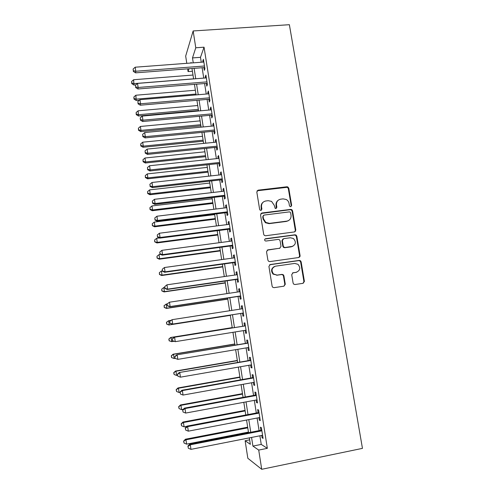 <?xml version="1.0" encoding="UTF-8"?>
<svg xmlns="http://www.w3.org/2000/svg" width="494" height="494" viewBox="0 0 494 494"><rect width="100%" height="100%" fill="white"/><g stroke="black" fill="none" stroke-linecap="round" stroke-linejoin="round"><path stroke-width="0.74" d="M290.738 206.69L291.658 205.411L288.768 188.202L287.817 186.936L286.915 186.775L258.152 190.159L256.806 191.981L259.634 209.382L260.171 210.203L260.956 210.395L261.9 209.104L261.53 206.844C261.326 203.627 262.765 201.669 265.834 200.978L268.242 200.688L271.558 201.391L274.238 205.282L275.177 208.369L275.918 208.53L276.85 207.252L276.479 205.004C276.269 201.805 277.684 199.86 280.722 199.168L283.111 198.878L286.23 199.49C287.78 200.385 288.724 201.706 289.064 203.454L289.435 205.689L290.04 206.548L290.738 206.69M290.972 206.634L291.201 205.739L288.317 188.572L287.372 187.3L257.09 190.777M261.301 210.29L261.147 207.171L261.53 206.844M276.208 208.456L276.06 205.331L276.479 205.004M293.109 283.099L293.695 284.136L294.998 284.525L303.094 283.315L304.415 281.407L301.13 261.832L300.457 260.727L299.253 260.406L270.267 264.531L268.915 266.433L272.132 286.23L272.651 287.218L274.04 287.669L283.945 286.18L285.291 284.266L283.896 275.819L283.315 274.775L282.006 274.38L277.103 275.096L273.522 273.991C271.021 270.379 271.731 267.767 275.64 266.155L294.727 263.426L297.999 264.315C300.79 267.89 300.198 270.551 296.209 272.311L293.041 272.774L291.713 274.67L293.109 283.099M259.887 435.794L261.24 444.421L267.347 448.336L258.714 450.077L261.721 469.3L362.454 448.367L289.373 24.7L193.148 30.961L195.778 47.776L192.493 57.922L193.259 62.837M267.347 448.336L204.047 47.189L195.778 47.776M294.48 231.927L295.795 230.081L292.565 210.821L291.713 209.598L290.707 209.394L261.876 213L260.523 214.847L263.691 234.323L264.358 235.428L265.581 235.762L294.48 231.927M296.826 236.225L300.086 255.639L298.771 257.516L269.792 261.61L268.483 261.215L267.896 260.165L266.525 251.749L267.878 249.865L279.684 248.241L281.018 246.364L280.104 240.831L279.413 239.701L278.227 239.392L265.945 241.047L265.074 240.806C264.346 239.862 264.512 239.17 265.568 238.726L294.961 234.798L296.073 235.058L296.826 236.225L296.357 236.478L299.605 255.849L300.086 255.639M203.861 67.604L204.294 70.358L204.905 68.771L203.411 59.28L202.812 60.923L202.997 62.108M206.344 83.381L206.776 86.154L207.4 84.653L205.899 75.113L205.288 76.669L205.492 77.959M208.839 99.245L209.277 102.03L209.913 100.615L208.406 91.026L207.776 92.495L207.999 93.891M211.346 115.188L211.784 117.986L212.439 116.664L210.926 107.025L210.277 108.402L210.512 109.909M213.865 131.213L214.31 134.028L214.983 132.793L213.457 123.105L212.791 124.389L213.044 126.013M216.397 147.323L216.841 150.151L217.533 149.015L216.002 139.271L215.322 140.463L215.594 142.198M218.947 163.52L219.392 166.361L220.096 165.317L218.558 155.524L217.86 156.623L218.15 158.469M221.503 179.797L221.954 182.657L222.677 181.706L221.127 171.863L220.417 172.869L220.725 174.827M224.078 196.161L224.529 199.033L225.27 198.18L223.714 188.288L222.985 189.196L223.307 191.271M226.666 212.611L227.117 215.501L227.876 214.748L226.314 204.794L225.567 205.609L225.906 207.801M229.265 229.154L229.722 232.057L230.5 231.396L228.926 221.398L228.16 222.115L228.524 224.418M231.884 245.777L232.341 248.698L233.137 248.136L231.55 238.083L230.766 238.701L231.149 241.128M234.508 262.493L234.971 265.432L235.786 264.969L234.193 254.861L233.39 255.379L233.792 257.924M237.151 279.301L237.614 282.253L238.448 281.889L236.848 271.725L236.027 272.151L236.447 274.812M239.806 296.196L240.275 299.16L241.121 298.907L239.516 288.687L238.676 289.002L239.115 291.793M242.48 313.184L242.949 316.166L243.814 316.012L242.202 305.737L241.344 305.953L241.801 308.861M245.178 330.332L245.635 333.259L246.525 333.209L244.894 322.878L244.024 322.99L244.493 325.978M247.895 347.609L248.34 350.444L249.242 350.499L247.611 340.113L246.716 340.119L247.191 343.126M250.625 364.986L251.057 367.721L251.983 367.882L250.335 357.44L249.427 357.341L249.902 360.367M253.373 382.455L253.786 385.092L254.731 385.363L253.082 374.866L252.15 374.656L252.625 377.7M256.133 400.017L256.534 402.561L257.498 402.937L255.836 392.384L254.885 392.069L255.367 395.126M258.912 417.677L259.294 420.122L260.282 420.61L258.609 409.995L257.64 409.575L258.121 412.644M204.047 47.189L200.484 57.335L201.256 62.238M202.114 67.74L203.744 78.101M204.596 83.523L206.245 94.045M207.085 99.393L208.758 110.069M209.592 115.349L211.29 126.18M212.105 131.385L213.834 142.377M214.637 147.502L216.384 158.654M217.181 163.705L218.953 175.024M219.737 179.995L221.54 191.474M222.306 196.371L224.134 208.017M224.894 212.834L226.746 224.647M227.487 229.383L229.37 241.362M230.099 246.018L232.007 258.171M232.723 262.746L234.662 275.072M235.366 279.561L237.324 292.059M238.015 296.468L240.01 309.139M240.689 313.462L242.696 326.268M243.381 330.622L245.388 343.429M246.092 347.912L248.099 360.676M248.822 365.301L250.822 378.021M251.563 382.776L253.558 395.459M254.324 400.356L256.306 412.99M257.096 418.023L259.078 430.62M261.703 435.436L262.073 437.783L263.08 438.382L261.394 427.705L260.406 427.174L260.894 430.268M295.245 231.204L295.616 231.155M261.721 469.3L247.834 458.278L245.123 440.734L250.341 444.322L249.34 437.869M249.649 439.845L245.123 440.734M192.413 71.26L188.072 71.599L187.646 68.851M186.794 63.325L185.67 56.088L193.148 30.961M251.563 437.437L252.909 446.088L258.714 450.077M194.117 68.351L195.735 78.744M196.581 84.184L198.224 94.725M199.057 100.097L200.725 110.798M201.552 116.09L203.238 126.952M204.053 132.17L205.77 143.186M206.566 148.33L208.307 159.513M209.098 164.576L210.864 175.926M211.636 180.909L213.427 192.425M214.192 197.334L216.008 209.011M216.761 213.84L218.607 225.684M219.342 230.432L221.213 242.449M221.942 247.117L223.838 259.301M224.554 263.889L226.474 276.251M227.178 280.753L229.13 293.288M229.815 297.703L231.791 310.417M232.47 314.746L234.465 327.59M235.144 331.956L237.145 344.8M237.842 349.295L239.837 362.096M240.559 366.733L242.542 379.491M243.289 384.264L245.265 396.978M246.031 401.888L248 414.565M248.791 419.61L250.754 432.244M191.129 62.997L191.042 62.423L190.845 63.022M188.992 68.746L188.072 71.599M248.531 432.676L246.574 420.036M245.784 414.985L243.814 402.301M243.054 397.386L241.078 384.659M240.337 379.886L238.355 367.116M237.633 362.479L235.644 349.666M234.946 345.164L232.952 332.314M232.273 327.942L230.272 315.092M229.599 310.757L227.629 298.036M226.937 293.615L224.992 281.067M224.295 276.566L222.374 264.191M221.658 259.603L219.768 247.408M219.04 242.739L217.175 230.717M216.434 225.962L214.594 214.106M213.846 209.271L212.031 197.588M211.265 192.672L209.475 181.156M208.703 176.167L206.937 164.811M206.152 159.741L204.417 148.552M203.614 143.402L201.904 132.38M201.089 127.156L199.403 116.288M198.582 110.989L196.921 100.282M196.087 94.91L194.445 84.357M193.599 78.91L191.987 68.518M200.484 57.335L192.493 57.922M261.24 444.421L252.909 446.088M202.812 60.923L203.658 60.861M205.288 76.669L206.134 76.601M207.776 92.495L208.622 92.421M210.277 108.402L211.129 108.322M212.791 124.389L213.643 124.309M215.322 140.463L216.174 140.382M217.86 156.623L218.719 156.536M220.417 172.869L221.275 172.77M222.985 189.196L223.844 189.097M225.567 205.609L226.425 205.51M228.16 222.115L229.018 222.004M230.766 238.701L231.63 238.59M233.39 255.379L234.255 255.262M236.027 272.151L236.892 272.021M238.676 289.002L239.547 288.873M241.344 305.953L242.214 305.817M245.635 333.259L246.506 333.117M248.34 350.444L249.211 350.295M251.057 367.721L251.934 367.567M253.786 385.092L254.663 384.937M256.534 402.561L257.411 402.4M259.294 420.122L260.177 419.956M262.073 437.783L262.956 437.61M278.06 200.366C276.461 201.601 275.794 203.256 276.06 205.331M263.012 202.305C261.511 203.547 260.888 205.171 261.147 207.171M294.788 231.853L295.326 230.346L292.102 211.129L291.256 209.913L290.25 209.709L260.912 213.501M290.645 212.889L290.058 212.043L289.342 211.889L264.031 215.075L263.086 216.372L263.475 218.756L265.791 222.436L269.502 223.362L286.816 221.133C289.855 220.417 291.262 218.459 291.04 215.254L290.645 212.889M263.314 215.477L263.086 216.372M288.613 220.534L286.372 221.423L269.094 223.646L265.395 222.72L263.08 219.052L262.691 216.675M298.907 257.491L299.605 255.849M279.962 248.179L267.143 250.168M296.357 236.478L295.603 235.317L294.498 235.051L264.945 239.028M291.837 246.574C295.918 244.74 296.437 242.048 293.405 238.503L290.367 237.762L283.686 238.664L282.358 240.529L283.272 246.061L283.945 247.173L285.149 247.494L292.868 246.29M282.92 238.985L281.913 240.769L282.358 240.529M291.374 246.802L284.705 247.716L283.507 247.401L282.827 246.29L281.913 240.769M296.752 272.194L292.516 272.947M274.355 266.556C271.163 268.526 270.749 271.058 273.102 274.151L277.103 275.096M283.939 286.187L284.84 284.402L283.451 275.979L282.871 274.936L281.561 274.547L276.677 275.257M303.038 283.321L303.921 281.555L300.642 262.03L299.975 260.918L298.777 260.604L269.638 264.765M193 75.045L133.608 79.738L133.979 85.067L135.844 84.919M131.842 83.054L131.62 81.51L131.768 83.64L131.842 83.054L134.17 83.603L193.586 78.836M131.62 81.51L133.608 79.738M133.979 85.067L131.768 83.64M204.467 65.998L135.77 71.247L135.183 67.203L203.843 62.046M204.707 67.536L135.56 72.853L135.77 71.247L133.331 70.685L133.096 69.074L133.331 70.685M133.25 71.334L135.56 72.853M135.183 67.203L133.096 69.074M195.358 90.241L135.862 95.231L136.221 100.498L139.32 100.233M134.09 98.547L133.862 96.997L134.01 99.103L134.09 98.547L136.424 99.115L195.951 94.058M133.862 96.997L135.862 95.231M136.221 100.498L134.01 99.103M197.73 105.518L138.122 110.804L138.474 116.004L198.52 110.582M136.35 114.12L136.122 112.558L136.264 114.639L136.35 114.12L138.691 114.713L198.329 109.347M136.122 112.558L138.122 110.804M138.474 116.004L136.264 114.639M200.113 120.869L140.401 126.458L140.975 130.385L140.741 131.589L200.891 125.865M138.616 129.774L138.394 128.205L138.53 130.255L138.616 129.774L140.975 130.385L200.712 124.716M138.394 128.205L140.401 126.458M140.741 131.589L138.53 130.255M202.509 136.295L142.692 142.192L143.266 146.138L143.019 147.255L203.275 141.222M140.901 145.502L140.673 143.927L140.809 145.952L140.901 145.502L143.266 146.138L203.114 140.16M140.673 143.927L142.692 142.192M143.019 147.255L140.809 145.952M206.961 81.868L138.141 87.475L137.548 83.406L206.338 77.891M207.19 83.313L137.919 88.988L138.141 87.475L135.689 86.888L135.455 85.264L135.689 86.888M135.603 87.5L137.919 88.988M137.548 83.406L135.455 85.264M209.475 97.818L140.518 103.789L139.925 99.702L208.845 93.823M209.684 99.171L140.284 105.21L140.518 103.789L138.061 103.184L137.826 101.548L138.061 103.184M137.974 103.752L140.284 105.21M139.925 99.702L137.826 101.548M212 113.848L142.914 120.19L142.315 116.078L211.364 109.835M212.198 115.108L142.661 121.518L142.914 120.19L140.444 119.56L140.21 117.918L140.444 119.56M140.352 120.091L142.661 121.518M142.315 116.078L140.21 117.918M214.532 129.965L145.322 136.677L144.717 132.546L213.902 125.927M214.717 131.132L145.057 137.906L145.322 136.677L142.846 136.023L142.605 134.374L142.846 136.023M142.741 136.523L145.057 137.906M144.717 132.546L142.605 134.374M204.917 151.8L144.989 158.006L145.569 161.97L145.31 163.001L205.671 156.66M143.192 161.316L142.964 159.729L143.099 161.729L143.192 161.316L145.569 161.97L205.523 155.684M142.964 159.729L144.989 158.006M145.31 163.001L143.099 161.729M217.082 146.168L147.743 153.251L147.138 149.102L216.446 142.111M217.255 147.237L147.459 154.387L147.743 153.251L145.255 152.578L145.014 150.917L145.255 152.578M145.143 153.035L147.459 154.387M147.138 149.102L145.014 150.917M207.338 167.38L147.305 173.9L147.879 177.889L147.607 178.828L208.085 172.171M145.502 177.21L145.267 175.617L145.397 177.587L145.502 177.21L147.879 177.889L207.943 171.288M145.267 175.617L147.305 173.9M147.607 178.828L145.397 177.587M219.651 162.458L150.176 169.924L149.565 165.743L219.009 158.376M219.799 163.428L149.88 170.961L150.176 169.924L147.675 169.22L147.434 167.552L147.675 169.22M147.564 169.64L149.88 170.961M149.565 165.743L147.434 167.552M209.771 183.046L149.626 189.875L150.207 193.883L149.923 194.735L210.506 187.763M147.817 193.185L147.589 191.586L147.706 193.531L147.817 193.185L150.207 193.883L210.382 186.973M147.589 191.586L149.626 189.875M149.923 194.735L147.706 193.531M222.226 178.834L152.621 186.676L152.01 182.477L221.578 174.728M222.362 179.699L152.306 187.615L152.621 186.676L150.114 185.954L149.867 184.274L150.114 185.954M149.991 186.331L152.306 187.615M152.01 182.477L149.867 184.274M212.216 198.786L151.961 205.936L152.547 209.962L152.245 210.728L212.939 203.429M150.145 209.24L149.917 207.634L150.034 209.549L150.145 209.24L152.547 209.962L212.828 202.731M149.917 207.634L151.961 205.936M152.245 210.728L150.034 209.549M224.819 195.291L155.085 203.528L154.468 199.304L224.165 191.172M224.937 196.062L154.752 204.368L155.085 203.528L152.566 202.775L152.319 201.089L152.566 202.775M152.436 203.114L154.752 204.368M154.468 199.304L152.319 201.089M292.053 209.857L291.201 209.882M214.674 214.606L154.307 222.078L154.9 226.129L154.585 226.795L215.384 219.182M152.492 225.381L152.257 223.763L152.368 225.653L154.9 226.129L215.285 218.57M152.257 223.763L154.307 222.078M154.585 226.795L152.368 225.653M159.34 237.96L156.666 238.306L157.259 242.375L156.931 242.955L217.842 235.008M287.391 221.022L287.866 220.979M154.844 241.609L154.61 239.979L154.715 241.844L157.259 242.375L217.761 234.496M154.61 239.979L156.666 238.306M156.931 242.955L154.715 241.844M160.636 254.404L159.043 254.614L159.636 258.708L159.29 259.189L220.312 250.915M157.209 257.917L156.975 256.281L157.08 258.115L159.636 258.708L220.244 250.495M156.975 256.281L159.043 254.614M159.29 259.189L157.08 258.115M299.753 256.954L299.395 256.985M162.304 270.891L161.427 271.015L162.026 275.127L161.662 275.516L222.794 266.908M159.587 274.312L159.352 272.669L159.451 274.466L162.026 275.127L222.745 266.581M159.352 272.669L161.427 271.015M161.662 275.516L159.451 274.466M164.7 287.366L163.823 287.496L164.422 291.627L164.051 291.923L225.289 282.976M161.976 290.793L161.736 289.138L161.834 290.91L164.422 291.627L225.252 282.747M161.736 289.138L163.823 287.496M164.051 291.923L161.834 290.91M167.25 303.909L166.231 304.063L166.836 308.219L166.447 308.417L227.796 299.129M164.379 307.354L164.138 305.7L164.23 307.441L166.836 308.219L227.777 299M163.989 305.78L166.231 304.063L164.138 305.7M166.447 308.417L164.23 307.441M170.949 320.359L168.658 320.717L169.263 324.898L168.855 324.996L230.315 315.37M166.799 324.008L166.558 322.341L166.639 324.052L169.263 324.898L230.315 315.339M166.398 322.384L168.658 320.717L166.558 322.341M168.855 324.996L166.639 324.052M232.217 327.602L170.671 337.482L171.091 337.464L171.702 341.663L173.9 341.305M232.223 327.639L171.091 337.464L168.818 339.082L169.226 340.755L168.985 339.075M169.226 340.755L171.702 341.663L169.065 340.755M168.818 339.082L170.671 337.482M234.761 343.985L173.104 354.217L173.536 354.291L174.154 358.514L175.074 358.36M234.786 344.127L173.536 354.291L171.257 355.859L171.665 357.582L171.424 355.896M171.665 357.582L174.154 358.514L171.498 357.545M171.257 355.859L173.104 354.217M237.318 360.453L175.549 371.037L176 371.216L176.617 375.459L177.507 375.304M237.355 360.694L176 371.216L173.703 372.729L174.123 374.501L173.876 372.803M176.617 375.459L174.123 374.501M173.703 372.729L175.549 371.037M239.886 377.008L178.007 387.944L178.47 388.222L179.094 392.489L179.983 392.335M239.942 377.348L178.47 388.222L176.16 389.686L176.586 391.507L176.339 389.803M179.094 392.489L176.586 391.507M176.16 389.686L178.007 387.944M242.474 393.644L180.483 404.944L180.958 405.327L181.582 409.619L183.299 409.304M242.542 394.095L180.958 405.327L178.637 406.735L179.069 408.606L178.822 406.895M181.582 409.619L179.069 408.606M178.637 406.735L180.483 404.944M227.419 211.84L157.555 220.466L156.938 216.224L226.771 207.696M227.524 212.506L157.209 221.201L157.555 220.466L155.023 219.694L154.776 217.996L155.023 219.694M154.894 219.991L157.209 221.201M156.938 216.224L154.776 217.996M230.037 228.475L160.044 237.497L159.42 233.23L229.383 224.307M230.13 229.043L159.679 238.133L160.044 237.497L157.5 236.7L157.253 234.996L157.5 236.7M157.364 236.953L159.679 238.133M159.42 233.23L157.253 234.996M232.674 245.203L162.545 254.62L161.915 250.335L232.013 241.01M232.742 245.666L162.162 255.157L162.545 254.62L159.994 253.799L159.741 252.082L159.994 253.799M159.846 254.015L162.162 255.157M161.915 250.335L159.741 252.082M300.093 256.17L299.63 256.256M300.062 256.343L299.605 256.423M235.317 262.018L165.058 271.842L164.428 267.526L234.656 257.806M235.372 262.376L164.663 272.268L165.058 271.842L162.495 270.99L162.242 269.267L162.495 270.99M162.341 271.163L164.663 272.268M164.428 267.526L162.242 269.267M237.978 278.925L167.583 289.151L166.953 284.816L237.311 274.689M238.022 279.178L167.17 289.478L167.583 289.151L165.015 288.28L164.761 286.545L165.015 288.28M164.854 288.41L167.17 289.478M166.953 284.816L164.761 286.545M167.126 304.014L167.38 305.749L167.126 304.014L169.491 302.198L239.985 291.664M167.293 303.921L169.491 302.198L170.127 306.564L169.695 306.78L240.677 296.067M240.652 295.918L170.127 306.564L167.546 305.663M167.38 305.749L169.695 306.78M169.664 321.44L169.917 323.187L169.664 321.44L172.042 319.68L242.671 308.725M169.831 321.39L172.042 319.68L172.684 324.07L172.233 324.175L243.351 313.048M243.344 313.011L172.684 324.07L170.09 323.138M169.917 323.187L172.233 324.175M245.364 325.842L174.147 337.285L245.37 325.886M172.394 338.952L174.61 337.26L175.253 341.669L172.468 340.718L172.394 338.952L172.468 340.718M246.049 330.19L175.253 341.669L172.647 340.718M174.147 337.285L172.215 338.958M248.062 342.984L176.71 354.853L248.087 343.139M174.962 356.619L177.185 354.933L177.834 359.366L175.037 358.348L174.962 356.619L175.037 358.348M248.766 347.467L177.834 359.366L175.222 358.385M176.71 354.853L174.777 356.575M250.773 360.219L179.291 372.513L250.816 360.484M177.55 374.378L177.809 376.156L177.55 374.378L179.785 372.711L180.434 377.169L251.502 364.831M179.291 372.513L177.358 374.298M177.809 376.156L180.434 377.169M253.502 377.546L181.878 390.272L182.391 390.581L253.564 377.922M180.149 392.236L180.409 394.027L180.149 392.236L182.391 390.581L183.046 395.064L254.249 382.294M181.878 390.272L179.952 392.113M180.409 394.027L183.046 395.064M256.244 394.965L184.484 408.13L185.015 408.557L256.318 395.459M182.768 410.199L183.027 412.002L182.768 410.199L185.015 408.557L185.676 413.064L257.016 399.856M184.484 408.13L182.558 410.026M183.027 412.002L185.676 413.064M245.067 410.372L182.965 422.037L183.459 422.518L184.089 426.835L186.905 426.297M245.154 410.922L183.459 422.518L181.119 423.877L181.564 425.797L181.317 424.074M184.089 426.835L181.564 425.797M181.119 423.877L182.965 422.037M258.998 412.484L187.109 426.094L187.652 426.631L259.097 413.089M185.398 428.261L185.658 430.07L185.398 428.261L187.652 426.631L188.319 431.163L259.795 417.51M187.109 426.094L185.182 428.039M185.658 430.07L188.319 431.163M247.679 427.187L185.46 439.215L185.972 439.802L186.602 444.143L248.439 432.083M247.784 427.841L185.972 439.802L183.62 441.111L184.071 443.081L183.817 441.352M186.602 444.143L184.071 443.081M183.62 441.111L185.46 439.215M261.771 430.095L189.745 444.149L190.307 444.804L261.888 430.817M188.041 446.422L188.307 448.243L188.041 446.422L190.307 444.804L190.974 449.361L262.586 435.263M189.745 444.149L187.819 446.156M188.307 448.243L190.974 449.361M291.201 205.739L291.658 205.411M261.511 209.419L261.9 209.104M276.424 207.573L276.85 207.252M257.775 190.523L258.152 190.159M286.471 187.146L286.915 186.775M288.317 188.572L288.768 188.202M261.487 213.309L261.876 213M290.25 209.709L290.707 209.394M292.102 211.129L292.565 210.821M295.326 230.346L295.795 230.081M263.08 219.052L263.475 218.756M269.094 223.646L269.502 223.362M286.372 221.423L286.816 221.133M267.476 250.088L267.878 249.865M279.252 248.47L279.684 248.241M265.167 238.973L265.568 238.726M294.498 235.051L294.961 234.798M282.827 246.29L283.272 246.061M284.705 247.716L285.149 247.494M292.578 272.935L293.041 272.774M295.739 272.478L296.209 272.311M281.561 274.547L282.006 274.38M283.451 275.979L283.896 275.819M284.84 284.402L285.291 284.266M269.854 264.716L270.267 264.531M298.777 260.604L299.253 260.406M300.642 262.03L301.13 261.832M303.921 281.555L304.415 281.407M287.372 187.3L287.817 186.936M291.256 209.913L291.713 209.598M265.395 222.72L265.791 222.436M283.507 247.401L283.945 247.173M295.603 235.317L296.073 235.058M273.102 274.151L273.522 273.991M282.871 274.936L283.315 274.775M299.975 260.918L300.457 260.727"/></g></svg>
